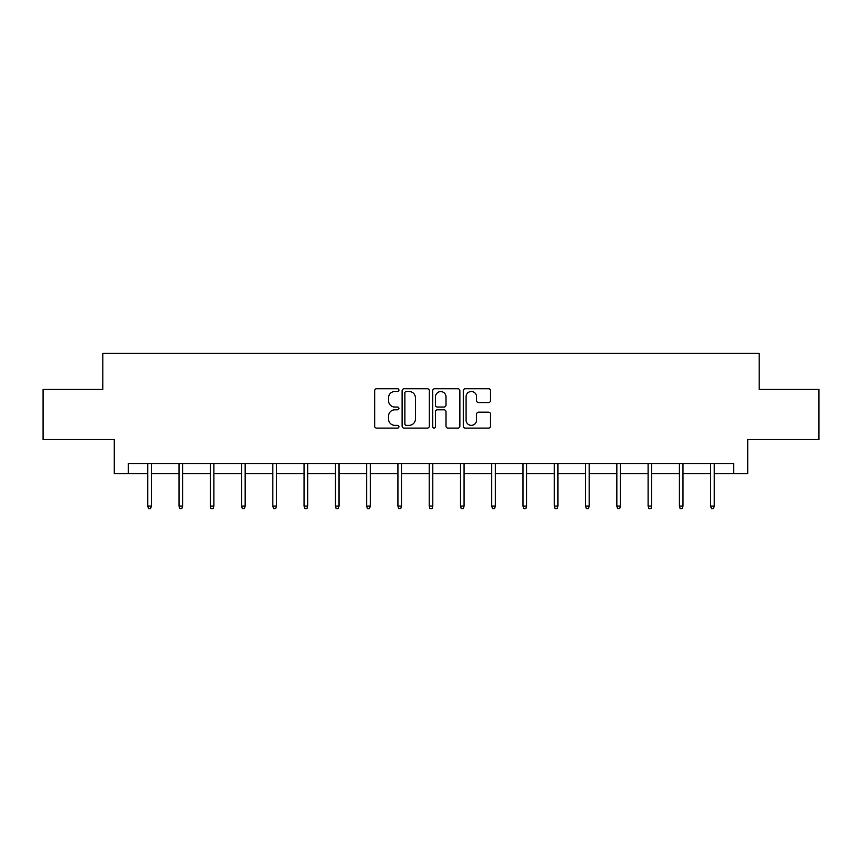 <?xml version="1.0" encoding="UTF-8"?>
<svg xmlns="http://www.w3.org/2000/svg" width="862" height="862" viewBox="0 0 862 862"><rect width="100%" height="100%" fill="white"/><g stroke="black" fill="none" stroke-linecap="round" stroke-linejoin="round"><path stroke-width="1.29" d="M398.923 390.13A1.379 1.379 0 0 0 397.554 388.751L376.64 388.751A1.972 1.972 0 0 0 374.679 390.723L374.679 426.14A1.972 1.972 0 0 0 376.64 428.102L397.554 428.102A1.379 1.379 0 0 0 398.923 426.722A1.379 1.379 0 0 0 397.554 425.354L394.839 425.354A6.293 6.293 0 0 1 388.546 419.051L388.546 416.098A6.293 6.293 0 0 1 394.839 409.806L397.554 409.806A1.379 1.379 0 0 0 398.923 408.426A1.379 1.379 0 0 0 397.554 407.047L394.839 407.047A6.293 6.293 0 0 1 388.546 400.755L388.546 397.802A6.293 6.293 0 0 1 394.839 391.51L397.554 391.51A1.379 1.379 0 0 0 398.923 390.13M488.506 402.619A1.972 1.972 0 0 0 490.478 400.658L490.478 390.723A1.972 1.972 0 0 0 488.506 388.751L465.286 388.751A1.972 1.972 0 0 0 463.314 390.723L463.314 426.14A1.972 1.972 0 0 0 465.286 428.102L488.506 428.102A1.972 1.972 0 0 0 490.478 426.14L490.478 414.137A1.972 1.972 0 0 0 488.506 412.165L478.572 412.165A1.972 1.972 0 0 0 476.6 414.137L476.6 420.085A5.269 5.269 0 0 1 471.342 425.354A5.269 5.269 0 0 1 466.073 420.085L466.073 396.768A5.269 5.269 0 0 1 471.342 391.51A5.269 5.269 0 0 1 476.6 396.768L476.6 400.658A1.972 1.972 0 0 0 478.572 402.619L488.506 402.619M128.298 473.583L128.298 463.551L733.702 463.551L733.702 473.583L747.731 473.583L747.731 439.501L818.9 439.501L818.9 389.387L759.163 389.387L759.163 353.301L102.837 353.301L102.837 389.387L43.1 389.387L43.1 439.501L114.269 439.501L114.269 473.583L147.747 473.583M429.276 390.723A1.972 1.972 0 0 0 427.315 388.751L404.095 388.751A1.972 1.972 0 0 0 402.123 390.723L402.123 426.14A1.972 1.972 0 0 0 404.095 428.102L427.315 428.102A1.972 1.972 0 0 0 429.276 426.14L429.276 390.723M434.685 388.751L457.905 388.751A1.972 1.972 0 0 1 459.877 390.723L459.877 426.14A1.972 1.972 0 0 1 457.905 428.102L447.971 428.102A1.972 1.972 0 0 1 445.999 426.14L445.999 411.777A1.972 1.972 0 0 0 444.038 409.806L437.443 409.806A1.972 1.972 0 0 0 435.472 411.777L435.472 426.722A1.379 1.379 0 0 1 434.103 428.102A1.379 1.379 0 0 1 432.724 426.722L432.724 390.723A1.972 1.972 0 0 1 434.685 388.751M151.356 473.583L179.016 473.583M182.625 473.583L210.285 473.583M213.895 473.583L241.565 473.583M245.164 473.583L272.834 473.583M276.443 473.583L304.103 473.583M307.712 473.583L335.383 473.583M338.981 473.583L366.652 473.583M370.261 473.583L397.921 473.583M401.53 473.583L429.201 473.583M432.799 473.583L460.47 473.583M464.079 473.583L491.739 473.583M495.348 473.583L523.018 473.583M526.617 473.583L554.288 473.583M557.897 473.583L585.557 473.583M589.166 473.583L616.836 473.583M620.435 473.583L648.105 473.583M651.715 473.583L679.375 473.583M682.984 473.583L710.644 473.583M714.253 473.583L733.702 473.583M406.261 391.51A1.379 1.379 0 0 0 404.881 392.878L404.881 423.975A1.379 1.379 0 0 0 406.261 425.354L409.105 425.354A6.293 6.293 0 0 0 415.409 419.051L415.409 397.802A6.293 6.293 0 0 0 409.105 391.51L406.261 391.51M445.999 396.865A5.269 5.269 0 0 0 440.741 391.607A5.269 5.269 0 0 0 435.472 396.865L435.472 405.086A1.972 1.972 0 0 0 437.443 407.047L444.038 407.047A1.972 1.972 0 0 0 445.999 405.086L445.999 396.865M147.747 506.091L148.544 508.699L150.548 508.699L151.356 506.091L147.747 506.091L147.747 463.551M151.356 506.091L151.356 463.551M179.016 506.091L179.813 508.699L181.817 508.699L182.625 506.091L179.016 506.091L179.016 463.551M182.625 506.091L182.625 463.551M210.285 506.091L211.093 508.699L213.097 508.699L213.895 506.091L210.285 506.091L210.285 463.551M213.895 506.091L213.895 463.551M241.565 506.091L242.362 508.699L244.366 508.699L245.164 506.091L241.565 506.091L241.565 463.551M245.164 506.091L245.164 463.551M272.834 506.091L273.631 508.699L275.635 508.699L276.443 506.091L272.834 506.091L272.834 463.551M276.443 506.091L276.443 463.551M304.103 506.091L304.911 508.699L306.915 508.699L307.712 506.091L304.103 506.091L304.103 463.551M307.712 506.091L307.712 463.551M335.383 506.091L336.18 508.699L338.184 508.699L338.981 506.091L335.383 506.091L335.383 463.551M338.981 506.091L338.981 463.551M366.652 506.091L367.449 508.699L369.453 508.699L370.261 506.091L366.652 506.091L366.652 463.551M370.261 506.091L370.261 463.551M397.921 506.091L398.729 508.699L400.733 508.699L401.53 506.091L397.921 506.091L397.921 463.551M401.53 506.091L401.53 463.551M429.201 506.091L429.998 508.699L432.002 508.699L432.799 506.091L429.201 506.091L429.201 463.551M432.799 506.091L432.799 463.551M460.47 506.091L461.267 508.699L463.271 508.699L464.079 506.091L460.47 506.091L460.47 463.551M464.079 506.091L464.079 463.551M491.739 506.091L492.547 508.699L494.551 508.699L495.348 506.091L491.739 506.091L491.739 463.551M495.348 506.091L495.348 463.551M523.018 506.091L523.816 508.699L525.82 508.699L526.617 506.091L523.018 506.091L523.018 463.551M526.617 506.091L526.617 463.551M554.288 506.091L555.085 508.699L557.089 508.699L557.897 506.091L554.288 506.091L554.288 463.551M557.897 506.091L557.897 463.551M585.557 506.091L586.365 508.699L588.369 508.699L589.166 506.091L585.557 506.091L585.557 463.551M589.166 506.091L589.166 463.551M616.836 506.091L617.634 508.699L619.638 508.699L620.435 506.091L616.836 506.091L616.836 463.551M620.435 506.091L620.435 463.551M648.105 506.091L648.903 508.699L650.907 508.699L651.715 506.091L648.105 506.091L648.105 463.551M651.715 506.091L651.715 463.551M679.375 506.091L680.183 508.699L682.187 508.699L682.984 506.091L679.375 506.091L679.375 463.551M682.984 506.091L682.984 463.551M710.644 506.091L711.452 508.699L713.456 508.699L714.253 506.091L710.644 506.091L710.644 463.551M714.253 506.091L714.253 463.551"/></g></svg>
